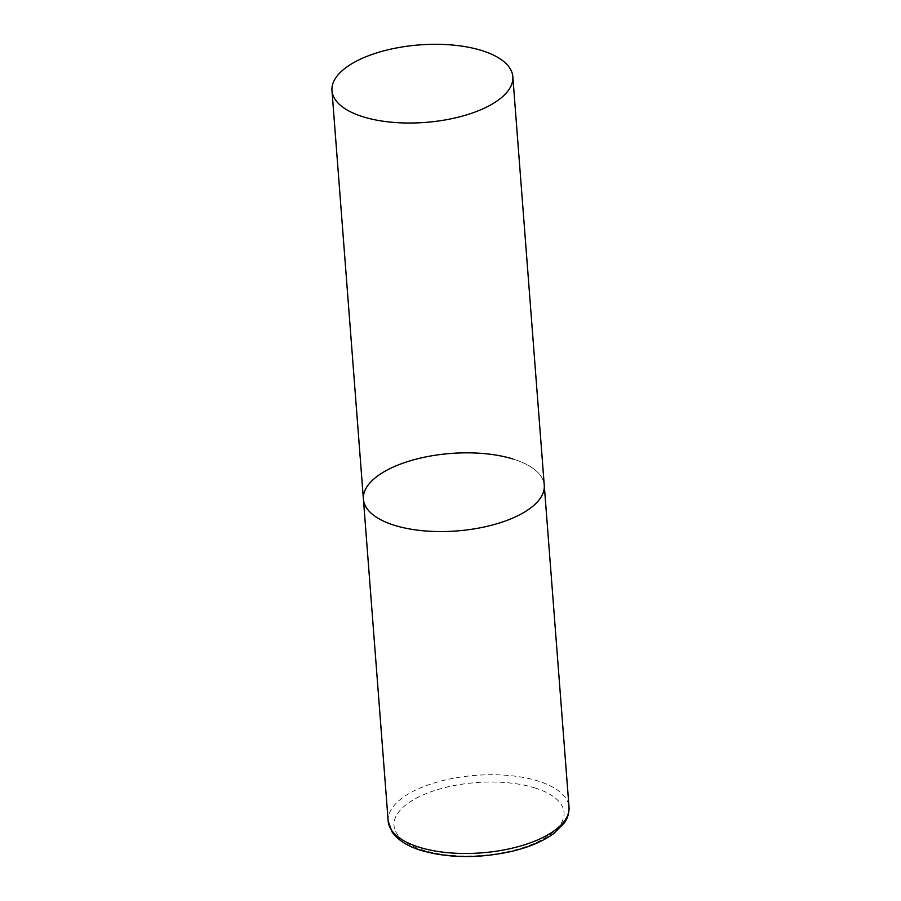 <?xml version="1.0" encoding="UTF-8"?>
<svg xmlns="http://www.w3.org/2000/svg" width="901" height="901" viewBox="0 0 901 901"><rect width="100%" height="100%" fill="white"/><g stroke="black" fill="none" stroke-linecap="round" stroke-linejoin="round"><path stroke-width="0.68" stroke-dasharray="4.5 3.38" d="M513.12 459.048A90.697 38.867 175.6 0 1 544.26 485.234A90.697 38.867 -4.4 0 0 484.074 453.575A90.697 38.867 -4.4 0 0 385.493 470.953A90.697 38.867 -4.4 0 0 363.407 499.154M388.173 821.07A90.697 38.867 175.6 0 1 439.688 781.381A90.697 38.867 175.6 0 1 537.897 780.964A90.697 38.867 175.6 0 1 569.027 807.161M534.71 787.857A85.257 36.536 175.6 0 1 543.224 838.989A85.257 36.536 175.6 0 1 423.245 850.172A85.257 36.536 175.6 0 1 414.742 799.052A85.257 36.536 175.6 0 1 534.71 787.857"/><path stroke-width="1.35" d="M512.827 76.709A90.697 38.867 -4.4 0 0 452.64 45.05A90.697 38.867 -4.4 0 0 354.048 62.428A90.697 38.867 -4.4 0 0 331.973 90.618A90.697 38.867 -4.4 0 0 392.16 122.277A90.697 38.867 -4.4 0 0 490.741 104.91A90.697 38.867 -4.4 0 0 512.827 76.709L569.027 807.161A90.697 38.867 175.6 0 1 517.512 846.85A90.697 38.867 175.6 0 1 419.314 847.267A90.697 38.867 175.6 0 1 388.173 821.07L363.407 499.154A90.697 38.867 -4.4 0 0 423.594 530.813A90.697 38.867 -4.4 0 0 522.175 513.435A90.697 38.867 -4.4 0 0 544.26 485.234A90.697 38.867 175.6 0 1 492.746 524.923A90.697 38.867 175.6 0 1 394.537 525.339A90.697 38.867 175.6 0 1 363.407 499.154A90.697 38.867 175.6 0 1 414.922 459.465A90.697 38.867 175.6 0 1 513.12 459.048M569.027 807.161C569.252 816.362 565.321 821.464 564.319 822.951L553.721 833.56C542.785 841.511 528.279 847.571 510.191 851.715C477.845 858.552 448.191 858.135 421.251 850.476C412.253 847.717 399.864 842.683 392.172 832.141L388.173 821.07M363.407 499.154L331.973 90.618"/></g></svg>
